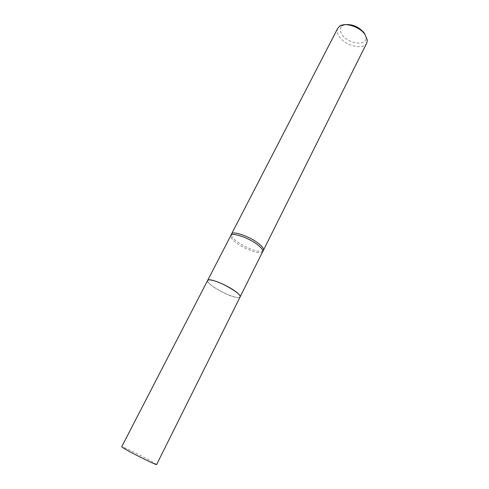 <?xml version="1.0" encoding="UTF-8"?>
<svg xmlns="http://www.w3.org/2000/svg" width="489" height="489" viewBox="0 0 489 489"><rect width="100%" height="100%" fill="white"/><g stroke="black" fill="none" stroke-linecap="round" stroke-linejoin="round"><path stroke-width="0.37" stroke-dasharray="2.44 1.83" d="M156.627 464.55L152.397 461.812C142.953 456.414 121.449 445.907 121.682 446.824M207.611 280.478C207.257 281.566 208.779 283.375 212.171 285.912C220.949 292.593 239.115 299.843 240.105 296.964C239.61 297.795 237.862 297.819 234.848 297.067C224.714 294.714 205.563 283.143 207.599 280.503M235.845 291.786C238.479 293.797 239.897 295.338 240.105 296.413C241.254 300.607 221.615 293.174 212.183 285.973C208.186 282.96 206.804 281.022 208.057 280.154C210.472 278.302 227.782 285.509 235.845 291.786M365.21 34.75L365.974 37.58C366.927 46.198 348.822 44.151 342.508 35.171C339.629 31.119 339.653 27.965 342.587 25.709L345.32 24.658M366.75 43.008C363.773 50.067 346.108 46.162 339.708 37.25C337.196 33.888 336.536 30.899 337.746 28.295M263.21 250.729C260.784 253.742 243.491 247.183 235.472 240.319C232.556 237.88 231.156 235.949 231.273 234.531M262.654 251.694C261.358 255.447 243.216 248.834 234.873 241.688C231.621 238.968 230.27 236.921 230.826 235.545M365.974 37.58L367.312 40.129M342.587 25.709L339.739 26.143"/><path stroke-width="0.73" d="M125.477 449.318C134.719 454.654 157.213 465.638 156.627 464.55L240.093 296.988C242.361 294.506 222.446 282.453 212.415 280.331C209.64 279.69 208.033 279.751 207.599 280.503L121.682 446.824L125.477 449.318M207.611 280.478L208.033 280.075C210.453 278.217 227.819 285.442 235.912 291.744C238.553 293.761 239.977 295.307 240.185 296.389L240.105 296.964M345.32 24.658C352.477 24.059 358.706 26.742 363.987 32.72L365.21 34.75M231.273 234.531L337.746 28.295L339.739 26.143C345.197 22.078 359.696 26.779 364.977 34.426L367.312 40.129L366.75 43.008L263.21 250.729M231.407 234.103L231.438 234.048C232.697 230.307 251.468 237.122 259.726 244.445C262.734 247.049 263.993 249.005 263.498 250.313L263.473 250.368M207.623 280.454L230.826 235.545C231.902 231.755 250.655 238.54 258.919 245.833C261.957 248.455 263.198 250.411 262.654 251.694L263.498 250.313M230.826 235.545L231.438 234.048M240.117 296.939L262.654 251.694"/></g></svg>
